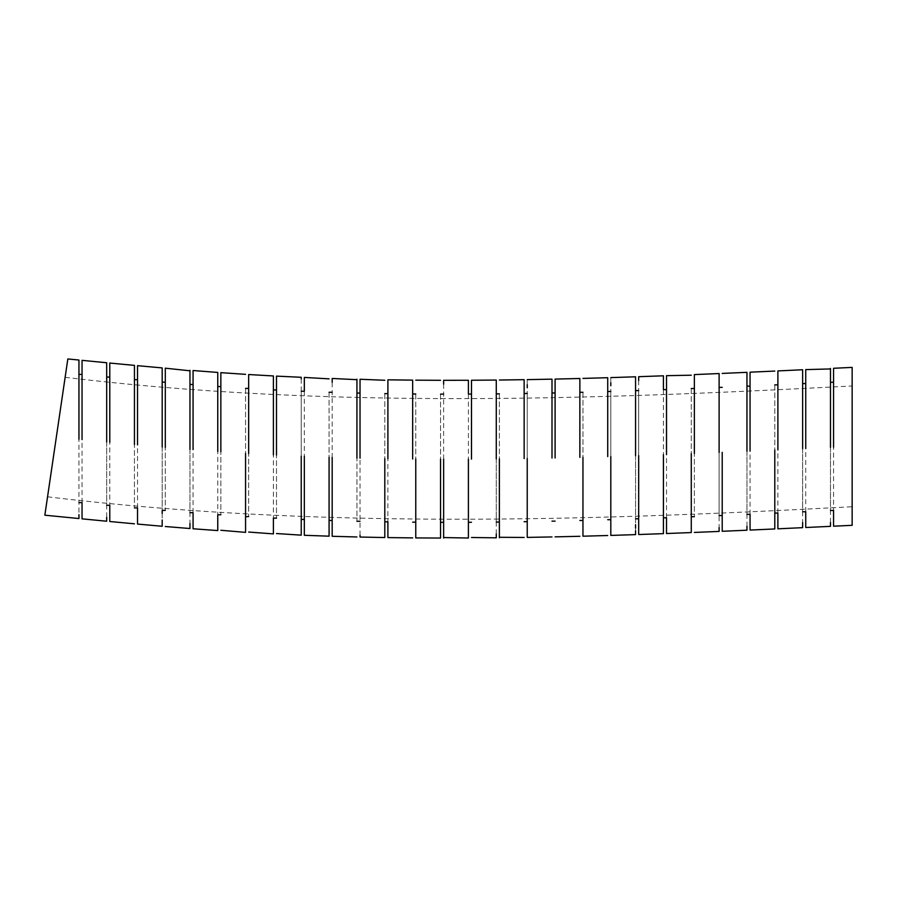 <?xml version="1.0" encoding="UTF-8"?>
<svg xmlns="http://www.w3.org/2000/svg" width="897" height="897" viewBox="0 0 897 897"><rect width="100%" height="100%" fill="white"/><g stroke="black" fill="none" stroke-linecap="round" stroke-linejoin="round"><path stroke-width="0.67" stroke-dasharray="4.49 3.36" d="M78.947 374.397L78.947 514.654M106.687 377.088L106.687 505.28L106.687 377.088M109.782 377.088L109.782 505.28M134.438 379.689L134.438 507.893L134.438 379.689M137.533 507.893L137.533 371.963M162.189 382.167L162.189 510.371L162.189 382.167M165.295 382.167L165.295 510.371L165.295 382.167M189.962 384.477L189.962 512.68L189.962 384.477M193.068 512.68L193.068 379.767M217.758 386.573L217.758 514.766M220.853 386.573L220.853 514.766L220.853 386.573M245.565 388.401L245.565 516.594L245.565 388.401M248.66 388.401L248.66 516.594L248.66 388.401M273.394 389.948L273.394 518.141M276.489 389.948L276.489 518.141L276.489 389.948M301.235 391.238L301.235 519.43L301.235 391.238M304.33 391.238L304.33 519.43M329.076 392.269L329.076 520.462L329.076 392.269M332.17 520.462L332.17 382.324M356.939 393.054L356.939 521.258L356.939 393.054M360.033 408.057L360.033 393.054M384.802 393.626L384.802 521.819L384.802 393.626M387.896 393.626L387.896 521.819M412.665 393.974L412.665 459.017M415.76 393.974L415.76 522.166L415.76 393.974M440.539 394.119L440.539 522.312L440.539 394.119M468.402 394.075L468.402 524.083M471.497 409.077L471.497 394.075M496.276 393.861L496.276 522.054L496.276 393.861M499.371 393.861L499.371 522.054L499.371 393.861M524.14 393.48L524.14 458.569M527.234 393.48L527.234 521.684L527.234 393.48M552.003 392.953L552.003 458.042M555.097 392.953L555.097 457.975M579.866 407.294L579.866 392.292M582.96 392.292L582.96 520.484L582.96 392.292M607.718 391.496L607.718 456.607M610.812 391.496L610.812 519.699L610.812 391.496M635.569 390.599L635.569 518.791L635.569 390.599M638.675 390.599L638.675 518.791L638.675 390.599M663.421 389.601L663.421 529.779M666.516 517.793L666.516 385.62M691.273 388.513L691.273 516.706L691.273 388.513M694.368 388.513L694.368 516.706L694.368 388.513M719.114 387.358L719.114 515.551L719.114 387.358M722.208 515.551L722.208 452.346M746.954 386.136L746.954 514.34L746.954 386.136M750.06 514.34L750.06 451.135M774.795 384.88L774.795 513.073L774.795 384.88M777.89 513.073L777.89 449.868M802.636 383.58L802.636 511.772L802.636 383.58M805.73 511.772L805.73 448.567M830.476 382.257L830.476 510.449L830.476 382.257M833.571 382.257L833.571 510.449M44.85 515.192L67.836 358.946M852.15 525.317L852.15 367.389M830.476 447.39L830.476 522.48M802.636 448.713L802.636 522.525M774.795 450.002L774.795 517.076M746.954 451.269L746.954 526.348M719.114 375.17L719.114 527.559M694.368 453.512L694.368 374.587L694.368 453.512M691.273 453.635L691.273 528.703M666.516 382.245L666.516 375.675M638.675 455.609L638.675 380.552M635.569 455.71L635.569 524.689M610.812 456.506L610.812 385.777M610.812 382.727L610.812 377.603M582.96 457.302L582.96 534.534M579.866 457.392L579.866 378.489L579.866 457.392M555.097 389.006L555.097 379.083M527.234 458.513L527.234 387.796M527.234 384.746L527.234 379.633M499.371 458.905L499.371 537.785L499.371 458.905M496.276 458.939L496.276 533.962M471.497 459.129L471.497 384.107M443.634 459.174L443.634 384.163M440.539 459.174L440.539 528.12M415.76 459.04L415.76 536.204M387.896 389.747L387.896 383.681M384.802 458.647L384.802 533.681M360.033 535.352L360.033 387.437M360.033 384.387L360.033 379.263M356.939 458.075L356.939 379.184L356.939 458.075M329.076 457.268L329.076 532.313M301.235 378.915L301.235 526.976M276.489 455.082L276.489 379.98M248.66 453.546L248.66 374.531L248.66 453.546M245.565 453.355L245.565 516.594M220.853 451.729L220.853 383.568M220.853 380.328L220.853 372.659M193.068 378.209L193.068 374.408M189.962 449.408L189.962 523.523M165.295 447.356L165.295 368.185L165.295 447.356M162.189 447.087L162.189 510.371M134.438 444.598L134.438 365.382L134.438 444.598M109.782 373.971L109.782 363.05M106.687 441.986L106.687 517.334M82.042 502.589L82.042 368.05M82.042 366.638L82.042 360.347M162.189 513.533L162.189 519.98M301.235 530.026L301.235 535.161M440.539 531.495L440.539 534.197M468.402 529.858L468.402 534.163M635.569 528.053L635.569 530.766M774.795 522.379L774.795 525.093M56.343 437.063L65.133 377.323L56.343 437.063M852.15 446.358L852.15 385.968L852.15 446.358M47.552 496.803C314.645 529.039 584.16 521.011 852.15 506.738M65.133 377.323C326.418 408.763 590.024 399.77 852.15 385.968"/><path stroke-width="1.35" d="M78.947 502.589L82.042 502.589L82.042 518.847L106.687 521.224L106.687 517.334M78.947 514.654L78.947 518.544L44.85 515.192L67.836 358.946L78.947 360.033L78.947 374.397L82.042 374.397M106.687 505.28L109.782 505.28L109.782 521.516L134.438 523.803M106.687 377.088L109.782 377.088L109.782 373.971M134.438 507.893L137.533 507.893L137.533 524.083L162.189 526.259L162.189 519.98M134.438 379.689L137.533 379.689M162.189 513.533L162.189 510.371L165.295 510.371M162.189 382.167L165.295 382.167M189.962 512.68L193.068 512.68L193.068 528.77L217.758 530.576L217.758 514.766L220.853 514.766M189.962 384.477L193.068 384.477M193.068 374.408L193.068 370.528L217.758 372.434L217.758 386.573L220.853 386.573M220.853 530.273L245.565 532.37L245.565 516.594L248.66 516.594M245.565 388.401L248.66 388.401M248.66 532.044L273.394 533.894L273.394 518.141L276.489 518.141M248.66 374.531L273.394 375.955L273.394 389.948L276.489 389.948M301.235 519.43L304.33 519.43L304.33 535.285L329.076 536.182L329.076 532.313M301.235 391.238L304.33 391.238L304.33 377.424L329.076 378.859M329.076 520.462L332.17 520.462L332.17 536.283L356.939 536.967M329.076 392.269L332.17 392.269M356.939 521.258L360.033 521.258M356.939 393.054L360.033 393.054L360.033 408.057M384.802 521.819L387.896 521.819L387.896 537.583L412.665 537.886M384.802 393.626L387.896 393.626L387.896 389.747M412.665 522.166L415.76 522.166M387.896 383.681L387.896 379.823L412.665 380.137L412.665 393.974L415.76 393.974M440.539 522.312L443.634 522.312M440.539 394.119L443.634 394.119M468.402 522.278L471.497 522.278M443.634 384.163L443.634 380.306L468.402 380.272L468.402 394.075L471.497 394.075L471.497 409.077M496.276 522.054L499.371 522.054M496.276 393.861L499.371 393.861M524.14 521.684L527.234 521.684M499.371 380.025L524.14 379.678L524.14 393.48L527.234 393.48M552.003 521.146L555.097 521.146M527.234 379.633L552.003 379.151L552.003 392.953L555.097 392.953L555.097 389.006M582.96 392.292L579.866 392.292L579.866 407.294M579.866 520.484L582.96 520.484M607.718 519.699L610.812 519.699M582.96 378.411L607.718 377.704L607.718 391.496L610.812 391.496M635.569 518.791L638.675 518.791M635.569 390.599L638.675 390.599M663.421 517.793L666.516 517.793L666.516 533.524L691.273 532.56L691.273 528.703M638.675 380.552L638.675 376.695L663.421 375.798L663.421 389.601L666.516 389.601M691.273 516.706L694.368 516.706M691.273 388.513L694.368 388.513M719.114 515.551L722.208 515.551L722.208 531.282L746.954 530.205L746.954 526.348M719.114 387.358L722.208 387.358M746.954 514.34L750.06 514.34L750.06 530.071L774.795 528.95L774.795 525.093M746.954 386.136L750.06 386.136M774.795 513.073L777.89 513.073L777.89 528.815L802.636 527.66L802.636 522.525M774.795 384.88L777.89 384.88M802.636 511.772L805.73 511.772L805.73 527.514L830.476 526.348L830.476 522.48M802.636 383.58L805.73 383.58M830.476 510.449L833.571 510.449L833.571 526.203L852.15 525.317L852.15 367.389L833.571 368.286L833.571 382.257L830.476 382.257M833.571 447.244L833.571 368.286L833.571 447.244M830.476 447.39L830.476 368.432L830.476 447.39M805.73 369.609L830.476 368.936M805.73 448.567L805.73 369.609L805.73 448.567M802.636 448.713L802.636 369.755L802.636 448.713M777.89 449.868L777.89 370.921L777.89 449.868M774.795 450.002L774.795 528.95L774.795 450.002M750.06 451.135L750.06 372.188L750.06 451.135M746.954 451.269L746.954 372.333L746.954 451.269M722.208 452.346L722.208 531.282L722.208 452.346M719.114 452.48L719.114 373.544L719.114 452.48M694.368 374.587L719.114 373.544L719.114 375.17M694.368 453.512L694.368 374.587L694.368 453.512M691.273 453.635L691.273 532.56L691.273 453.635M666.516 375.675L691.273 375.204M666.516 385.62L666.516 382.245M666.516 454.6L666.516 375.675L666.516 454.6M663.421 454.712L663.421 533.637L663.421 454.712M638.675 455.609L638.675 534.522L638.675 455.609M635.569 455.71L635.569 376.796L635.569 455.71M610.812 385.777L610.812 382.727M610.812 456.506L610.812 535.419L610.812 456.506M607.718 456.607L607.718 377.704L607.718 456.607M582.96 457.302L582.96 536.204L582.96 457.302M579.866 457.392L579.866 378.489L579.866 457.392M555.097 457.975L555.097 379.083L555.097 457.975M552.003 458.042L552.003 379.151L552.003 458.042M527.234 387.796L527.234 384.746M527.234 458.513L527.234 537.404L527.234 458.513M524.14 458.569L524.14 379.678L524.14 458.569M499.371 458.905L499.371 537.785L499.371 458.905M496.276 458.939L496.276 380.059L496.276 458.939M471.497 384.107L471.497 380.25L496.276 380.059M471.497 459.129L471.497 380.25L471.497 459.129M468.402 459.141L468.402 538.021L468.402 459.141M443.634 459.174L443.634 538.054L443.634 459.174M440.539 459.174L440.539 538.054L440.539 459.174M415.76 459.04L415.76 537.92L415.76 459.04M412.665 459.017L412.665 380.137L412.665 459.017M387.896 458.703L387.896 379.823L387.896 458.703M384.802 458.647L384.802 537.538L384.802 458.647M360.033 379.263L384.802 380.272M360.033 387.437L360.033 384.387M360.033 458.154L360.033 379.263L360.033 458.154M356.939 458.075L356.939 379.184L356.939 458.075M332.17 382.324L332.17 378.467L356.939 379.678M332.17 457.369L332.17 536.283L332.17 457.369M329.076 457.268L329.076 536.182L329.076 457.268M304.33 456.349L304.33 535.285L304.33 456.349M301.235 456.225L301.235 535.161L301.235 456.225M276.489 379.98L276.489 376.123L301.235 377.289L301.235 378.915M276.489 455.082L276.489 376.123L276.489 455.082M273.394 454.925L273.394 375.955L273.394 454.925M248.66 453.546L248.66 374.531L248.66 453.546M245.565 453.355L245.565 532.37L245.565 453.355M220.853 383.568L220.853 380.328M220.853 451.729L220.853 372.659L220.853 451.729M217.758 451.516L217.758 372.434L217.758 451.516M193.068 379.767L193.068 378.209M193.068 449.655L193.068 370.528L193.068 449.655M189.962 449.408L189.962 370.282L189.962 449.408M165.295 368.185L189.962 370.797M165.295 447.356L165.295 368.185L165.295 447.356M162.189 447.087L162.189 367.916L162.189 447.087M137.533 371.963L137.533 365.673L162.189 367.916M137.533 444.89L137.533 365.673L137.533 444.89M134.438 444.598L134.438 365.382L134.438 444.598M109.782 442.288L109.782 363.05L109.782 442.288M78.947 439.295L78.947 360.033L78.947 439.295M106.687 441.986L106.687 362.747L106.687 441.986M82.042 368.05L82.042 366.638M82.042 439.597L82.042 360.347L82.042 439.597M189.962 523.523L189.962 528.524L165.295 526.517M301.235 526.976L301.235 530.026M301.235 535.161L276.489 533.536M384.802 533.681L384.802 537.538L360.033 537.045L360.033 535.352M440.539 528.12L440.539 531.495M440.539 534.197L440.539 538.054L415.76 537.92L415.76 536.204M468.402 524.083L468.402 529.858M468.402 534.163L468.402 538.021L443.634 537.561M496.276 533.962L496.276 537.819L471.497 537.505M524.14 537.449L499.371 537.292M607.718 535.509L582.96 536.204L582.96 534.534M635.569 524.689L635.569 528.053M635.569 530.766L635.569 534.623L610.812 535.419M663.421 529.779L663.421 533.637L638.675 534.522M719.114 527.559L719.114 531.416L694.368 532.437M774.795 517.076L774.795 522.379M802.636 369.755L777.89 370.921M774.795 371.066L750.06 372.188M746.954 372.333L722.208 373.421M635.569 376.796L610.812 377.603M579.866 378.489L555.097 379.083M440.539 380.306L415.76 380.171M245.565 374.341L220.853 372.659M134.438 365.382L109.782 363.05M106.687 362.747L82.042 360.347M552.003 536.933L527.234 537.404M579.866 536.283L555.097 536.866"/></g></svg>
